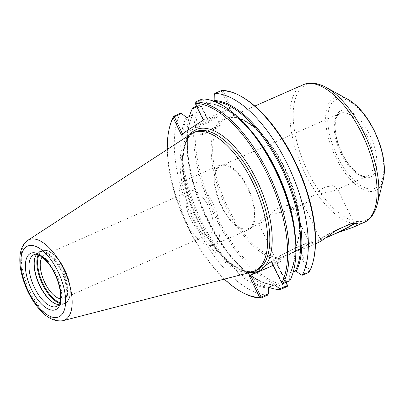 <?xml version="1.0" encoding="UTF-8"?>
<svg xmlns="http://www.w3.org/2000/svg" width="404" height="404" viewBox="0 0 404 404"><rect width="100%" height="100%" fill="white"/><g stroke="black" fill="none" stroke-linecap="round" stroke-linejoin="round"><path stroke-width="0.3" stroke-dasharray="2.02 1.52" d="M352.409 223.028A21.553 1.429 -25.7 0 1 356.676 221.927A21.553 1.429 -25.7 0 1 355.833 222.846M325.169 238.168L322.099 239.522A21.553 1.429 -25.7 0 1 317.832 240.622A21.553 1.429 -25.7 0 1 336.981 229.82M325.619 237.835A18.67 1.237 -25.7 0 1 320.433 239.37A18.67 1.237 -25.7 0 1 335.663 230.674M322.099 239.522L318.655 242.324L319.14 242.238M335.81 189.936L336.941 187.577L333.032 185.628L325.361 186.981C317.16 190.617 309.292 201.02 305.358 203.338L304.485 203.823L303.303 203.768L305.389 199.99L313.676 195.319L334.643 190.547L335.81 189.936M279.255 258.474A21.553 1.429 -25.7 0 1 273.185 260.277A21.553 1.429 -25.7 0 1 294.991 248.218L307.762 242.688A21.553 1.429 -25.7 0 1 312.029 241.587A21.553 1.429 -25.7 0 1 292.88 252.384L279.255 258.474L280.467 261.57A21.553 1.429 -25.7 0 1 274.634 263.282A21.553 1.429 -25.7 0 1 296.117 251.374L295.036 249.132L295.167 248.233A75.275 34.163 66.2 0 0 282.032 162.635A75.275 34.163 66.2 0 0 225.917 118.786L254.843 106.05M307.762 242.688L312.848 243.289L311.282 245.47L308.434 246.95L292.88 252.384M307.833 244.228A18.67 1.237 -25.7 0 1 289.193 253.909A18.67 1.237 -25.7 0 1 275.786 259.03A18.67 1.237 -25.7 0 1 292.072 249.818A18.67 1.237 -25.7 0 1 309.429 242.834A18.67 1.237 -25.7 0 1 307.833 244.228M291.163 209.59L292.294 207.237L288.385 205.288L280.714 206.636C272.513 210.272 264.65 220.675 260.711 222.998L259.838 223.483L258.656 223.427L260.742 219.645L269.029 214.973L289.996 210.201L291.163 209.59M190.42 218.584A23.679 10.746 -113.8 0 0 209.06 234.33A23.679 10.746 -113.8 0 0 209.353 208.328A23.679 10.746 -113.8 0 0 189.981 190.986A23.679 10.746 -113.8 0 0 190.42 218.584M42.082 257.08A23.679 10.746 66.2 0 1 44.395 255.086A23.679 10.746 66.2 0 1 63.771 272.427A23.679 10.746 66.2 0 1 63.479 298.425A23.679 10.746 66.2 0 1 60.443 298.788M309.307 271.746L308.515 271.705L298.036 249.94L299.329 249.283L309.656 270.741L309.252 272.155M301.056 274.988L308.515 271.705M298.036 249.94L271.847 261.469L282.32 283.234L289.602 280.033L289.713 274.144L290.229 273.301L293.228 271.983M289.713 274.144L289.82 273.7C295.713 261.509 296.773 244.4 293.006 222.372A98.874 44.874 66.2 0 1 289.713 274.144M286.224 282.295L277.255 263.666L276.791 263.782L285.795 282.482M280.467 261.57L277.255 263.666M287.582 285.123A103.995 47.197 66.2 0 1 215.408 214.105A103.995 47.197 66.2 0 1 201.086 105.393L200.525 104.793L199.733 104.752L196.571 106.146M221.776 90.39L223.159 91.011L231.25 107.817L209.176 122.2L201.086 105.393M223.159 91.011A103.995 47.197 66.2 0 1 241.309 96.475M313.433 260.287A103.995 47.197 66.2 0 1 309.656 270.741M299.329 249.283L296.117 251.374M287.209 286.517A105.07 47.687 66.2 0 1 214.115 214.761A105.07 47.687 66.2 0 1 199.733 104.752M268.756 287.3A105.07 47.687 66.2 0 1 228.962 253.757A105.07 47.687 66.2 0 1 189.087 163.186A105.07 47.687 66.2 0 1 189.39 116.534M273.2 265.362L276.791 263.782M267.812 295.056A105.07 47.687 66.2 0 1 194.718 223.301A105.07 47.687 66.2 0 1 180.336 113.292M224.331 279.114A103.995 47.197 66.2 0 1 167.256 149.485M242.511 292.526A105.07 47.687 66.2 0 1 169.64 127.018M282.27 283.648L282.32 283.234M289.602 280.033L289.855 280.694M213.868 101.217L208.56 103.606L207.555 103.434L202.808 99.687L195.526 102.889L203.762 120.008L231.25 107.817M202.379 98.93L202.808 99.687M271.847 261.469L271.382 261.585M229.957 108.474L221.72 91.36L222.17 90.688M221.72 91.36L214.261 94.642M242.476 121.654A98.334 44.627 66.2 0 0 208.56 103.606L208.191 103.677C222.857 104.515 238.618 115.67 255.48 137.143A98.874 44.874 66.2 0 0 207.555 103.434M195.526 102.889L195.132 102.591M203.298 120.124L203.762 120.008M182.451 133.709L181.229 134.507M182.522 133.85L208.711 122.316L200.525 104.793M196.879 106.782L200.475 105.202M209.176 122.2L208.711 122.316M201.788 134.042A10.777 0.712 -25.7 0 1 212.544 128.457A10.777 0.712 -25.7 0 1 220.286 125.498A10.777 0.712 -25.7 0 1 219.362 126.306A10.777 0.712 -25.7 0 1 208.605 131.891A10.777 0.712 -25.7 0 1 200.864 134.845A10.777 0.712 -25.7 0 1 201.788 134.042M197.45 125.033A10.777 0.712 154.3 0 0 196.526 125.836A10.777 0.712 154.3 0 0 204.267 122.882A10.777 0.712 154.3 0 0 215.029 117.291A10.777 0.712 154.3 0 0 215.948 116.488A10.777 0.712 154.3 0 0 208.206 119.443A10.777 0.712 154.3 0 0 197.45 125.033M265.756 265.251L254.934 272.306M249.48 227.942A34.214 15.529 66.2 0 1 248.46 228.492A34.214 15.529 66.2 0 1 220.983 204.596A34.214 15.529 66.2 0 1 219.867 166.418A34.214 15.529 66.2 0 1 220.887 165.862A34.214 15.529 66.2 0 1 248.364 189.764A34.214 15.529 66.2 0 1 249.48 227.942M219.402 165.448A35.294 16.019 66.2 0 1 220.453 164.877A35.294 16.019 66.2 0 1 248.793 189.526A35.294 16.019 66.2 0 1 249.945 228.911A35.294 16.019 66.2 0 1 248.894 229.482A35.294 16.019 66.2 0 1 220.554 204.828A35.294 16.019 66.2 0 1 219.402 165.448M214.792 244.39A35.294 16.019 66.2 0 1 213.741 244.96A35.294 16.019 66.2 0 1 185.401 220.306A35.294 16.019 66.2 0 1 184.249 180.926A35.294 16.019 66.2 0 1 185.3 180.356A35.294 16.019 66.2 0 1 213.64 205.005A35.294 16.019 66.2 0 1 214.792 244.39M34.729 258.414A28.775 13.059 66.2 0 1 34.795 258.126A28.775 13.059 66.2 0 1 38.41 252.242A28.775 13.059 66.2 0 1 39.269 251.778A28.775 13.059 66.2 0 1 62.373 271.872A28.775 13.059 66.2 0 1 63.312 303.98A28.775 13.059 66.2 0 1 62.453 304.444A28.775 13.059 66.2 0 1 54.752 303.454A28.775 13.059 66.2 0 1 54.495 303.308M36.567 254.449A28.235 12.812 66.2 0 1 38.203 252.919A28.235 12.812 66.2 0 1 39.042 252.465A28.235 12.812 66.2 0 1 61.716 272.185A28.235 12.812 66.2 0 1 62.64 303.692A28.235 12.812 66.2 0 1 61.797 304.146A28.235 12.812 66.2 0 1 58.666 304.631M61.842 320.882A43.96 19.953 66.2 0 1 28.457 287.976A43.96 19.953 66.2 0 1 26.73 241.127M251.975 271.993A75.649 34.335 66.2 0 1 192.486 215.756A75.649 34.335 66.2 0 1 191.173 133.901M363.873 222.543A75.275 34.163 66.2 0 1 303.424 169.968A75.275 34.163 66.2 0 1 300.97 85.971A75.275 34.163 66.2 0 1 303.207 84.754M280.285 257.929A75.275 34.163 66.2 0 1 222.306 194.996A75.275 34.163 66.2 0 1 225.917 118.786C241.632 110.267 272.867 138.516 288.305 177.25C300.051 204.919 302.667 234.542 294.945 248.273M279.386 259.328A76.351 34.653 66.2 0 1 212.358 164.17A76.351 34.653 66.2 0 1 260.338 132.911A76.351 34.653 66.2 0 1 295.036 249.132M268.468 287.986A98.874 44.874 66.2 0 1 200.015 220.468A98.874 44.874 66.2 0 1 186.31 117.276M249.96 272.513A77.376 35.118 66.2 0 1 195.284 214.524A77.376 35.118 66.2 0 1 189.431 135.037M268.983 287.143A98.334 44.627 66.2 0 1 200.985 219.998A98.334 44.627 66.2 0 1 187.315 117.448M295.647 242.425A98.334 44.627 66.2 0 1 290.229 273.301M274.058 284.911A98.334 44.627 66.2 0 1 206.06 217.761A98.334 44.627 66.2 0 1 192.39 115.211M213.635 101.374A98.334 44.627 66.2 0 1 214.347 101.399M273.806 285.022A98.874 44.874 66.2 0 1 227.139 251.374A98.874 44.874 66.2 0 1 189.612 166.14A98.874 44.874 66.2 0 1 192.541 115.125M256.5 270.231A75.649 34.335 66.2 0 1 195.748 217.392A75.649 34.335 66.2 0 1 193.284 132.972A75.649 34.335 66.2 0 1 195.531 131.754C179.866 137.057 178.341 175.932 194.678 212.65C210.358 251.162 241.511 278.583 256.5 270.231M377.351 203.954A74.013 33.593 66.2 0 1 368.054 219.099A74.013 33.593 66.2 0 1 307.585 171.084A74.013 33.593 66.2 0 1 304 86.012A74.013 33.593 66.2 0 1 326.018 87.37M383.34 179.432A50.737 23.028 66.2 0 1 376.962 189.814A50.737 23.028 66.2 0 1 335.517 156.898A50.737 23.028 66.2 0 1 333.058 98.581A50.737 23.028 66.2 0 1 348.152 99.51M334.82 100.298A48.45 21.988 66.2 0 1 374.402 131.724A48.45 21.988 66.2 0 1 376.745 187.416A48.45 21.988 66.2 0 1 337.163 155.989A48.45 21.988 66.2 0 1 334.82 100.298M340.047 111.156A36.37 16.508 66.2 0 1 369.761 134.749A36.37 16.508 66.2 0 1 371.523 176.558A36.37 16.508 66.2 0 1 341.804 152.964A36.37 16.508 66.2 0 1 340.047 111.156M339.219 113.867A34.214 15.529 66.2 0 1 340.239 113.317A34.214 15.529 66.2 0 1 367.175 136.062A34.214 15.529 66.2 0 1 368.832 175.397A34.214 15.529 66.2 0 1 367.812 175.947A34.214 15.529 66.2 0 1 340.335 152.05A34.214 15.529 66.2 0 1 339.219 113.867M38.819 255.136A28.235 12.812 66.2 0 1 41.718 251.369A28.235 12.812 66.2 0 1 64.786 269.685A28.235 12.812 66.2 0 1 59.676 302.505M38.117 254.853A28.775 13.059 66.2 0 1 41.046 251.081A28.775 13.059 66.2 0 1 41.905 250.616A28.775 13.059 66.2 0 1 64.554 269.746A28.775 13.059 66.2 0 1 65.948 302.818A28.775 13.059 66.2 0 1 65.089 303.283A28.775 13.059 66.2 0 1 59.408 303.212M39.042 252.465L33.936 254.712A28.235 12.812 66.2 0 1 56.161 273.483A28.235 12.812 66.2 0 1 57.53 305.939A28.235 12.812 66.2 0 1 56.691 306.394L61.797 304.146M357.495 223.629L356.676 221.927M318.65 242.324L317.832 240.622M354.076 223.18L336.941 187.577M320.433 239.37L303.298 203.768M274.634 263.282L273.185 260.277M312.848 243.289L312.029 241.587M309.429 242.834L292.294 207.237M275.786 259.03L258.651 223.427M308.439 246.95L315.509 243.839M189.981 190.986L44.395 255.086M209.06 234.33L63.479 298.425M220.286 125.498L215.948 116.488M200.864 134.845L196.526 125.836M274.427 284.84C259.762 283.997 244.001 272.841 227.139 251.374L228.962 253.757M192.804 114.817C186.911 127.008 185.845 144.117 189.612 166.14L189.087 163.186M220.887 165.862L340.239 113.317C336.835 114.665 335.148 119.498 335.163 127.81C335.522 135.128 337.552 142.94 341.259 151.237C348.551 168.332 362.61 179.411 367.812 175.947L334.643 190.547M248.46 228.492L259.843 223.483M290.001 210.206L304.49 203.828M213.741 244.96L248.894 229.482M185.3 180.356L220.453 164.877M39.269 251.778L41.905 250.616C49.616 248.869 57.257 255.212 64.832 269.645C71.927 284.007 72.331 300.485 65.089 303.283L62.453 304.444M54.237 303.172L54.752 303.454M34.658 258.696L34.795 258.126"/><path stroke-width="0.61" d="M315.509 243.839L320.776 241.294L336.981 229.82L352.409 223.028L357.495 223.629L355.929 225.816L353.081 227.29L337.527 232.729L325.169 238.168M355.833 222.846A21.553 1.429 -25.7 0 1 337.527 232.729M335.663 230.674A18.67 1.237 -25.7 0 1 354.076 223.18A18.67 1.237 -25.7 0 1 352.48 224.573A18.67 1.237 -25.7 0 1 325.619 237.835M60.443 298.788A23.679 10.746 66.2 0 1 44.839 282.684A23.679 10.746 66.2 0 1 42.082 257.08M293.228 271.983L295.304 271.069L296.309 271.241L301.056 274.988L302.283 275.22L309.252 272.155A105.07 47.687 66.2 0 0 313.156 261.423A105.07 47.687 66.2 0 0 240.284 95.91A105.07 47.687 66.2 0 0 221.776 90.39L214.807 93.46A105.07 47.687 66.2 0 1 287.901 165.216A105.07 47.687 66.2 0 1 302.283 275.22M285.795 282.482L287.663 285.845L286.224 282.295M240.284 95.91L241.309 96.475A103.995 47.197 66.2 0 1 313.433 260.287L313.156 261.423M287.269 285.547L279.81 288.83L280.245 289.582L287.209 286.517L287.663 285.845M280.245 289.582A105.07 47.687 66.2 0 1 268.756 287.3M189.39 116.534A105.07 47.687 66.2 0 1 192.764 107.823L193.016 108.484L196.879 106.782M196.571 106.146L192.764 107.823M260.625 297.748L261.019 298.046L267.812 295.056L268.357 293.875L261.08 297.076L260.625 297.748L259.636 297.425A103.995 47.197 66.2 0 1 241.486 291.966A103.995 47.197 66.2 0 1 224.331 279.114M261.08 297.076L250.601 275.311L273.2 265.362M259.636 297.425L249.308 275.967L250.601 275.311M279.81 288.83L275.063 285.083L274.058 284.911L268.983 287.143L268.468 287.986L268.357 293.875M274.427 284.84L274.058 284.911M182.451 133.709L174.286 116.731L181.563 113.529L180.336 113.292L173.543 116.286L173.139 117.7L181.229 134.507L203.298 120.124L195.213 103.318A103.995 47.197 66.2 0 1 267.387 174.336A103.995 47.197 66.2 0 1 281.709 283.047L271.382 261.585L265.756 265.251A77.376 35.118 66.2 0 1 254.934 272.306A77.376 35.118 66.2 0 1 249.96 272.513M181.563 113.529L186.31 117.276L187.315 117.448L192.39 115.211L192.91 114.372L193.016 108.484M167.256 149.485A103.995 47.197 66.2 0 1 169.362 128.154A103.995 47.197 66.2 0 1 173.139 117.7M261.019 298.046A105.07 47.687 66.2 0 1 242.511 292.526L241.486 291.966M169.362 128.154L169.64 127.018A105.07 47.687 66.2 0 1 173.543 116.286M249.308 275.967L254.934 272.306M195.213 103.318L195.132 102.591L195.587 101.924L202.379 98.93A105.07 47.687 66.2 0 1 253.656 134.759A105.07 47.687 66.2 0 1 293.531 225.331A105.07 47.687 66.2 0 1 289.855 280.694L283.063 283.684L282.27 283.648L281.709 283.047M195.587 101.924A105.07 47.687 66.2 0 1 268.68 173.68A105.07 47.687 66.2 0 1 283.063 283.684M213.635 101.374L214.15 100.53L214.261 94.642L214.807 93.46M174.286 116.731L173.488 116.695M192.804 114.817L192.91 114.372A98.874 44.874 66.2 0 0 192.541 115.125M54.495 303.308A28.775 13.059 66.2 0 1 34.729 258.414M58.666 304.631A28.235 12.812 66.2 0 1 54.237 303.172A28.235 12.812 66.2 0 1 34.658 258.696A28.235 12.812 66.2 0 1 36.567 254.449M26.73 241.127A43.96 19.953 66.2 0 1 27.169 240.779A43.96 19.953 66.2 0 1 27.694 240.41A43.96 19.953 66.2 0 1 63.61 268.928A43.96 19.953 66.2 0 1 65.736 319.458A43.96 19.953 66.2 0 1 63.024 320.655A43.96 19.953 66.2 0 1 62.398 320.796A43.96 19.953 66.2 0 1 61.842 320.882M27.689 240.405L191.173 133.901A75.649 34.335 66.2 0 1 193.425 132.684A75.649 34.335 66.2 0 1 254.177 185.522A75.649 34.335 66.2 0 1 256.641 269.938A75.649 34.335 66.2 0 1 254.394 271.155A75.649 34.335 66.2 0 1 251.975 271.993L63.024 320.66M254.843 106.05L303.207 84.754A75.275 34.163 66.2 0 1 362.469 134.805A75.275 34.163 66.2 0 1 366.115 221.331A75.275 34.163 66.2 0 1 363.873 222.543L353.081 227.295M189.431 135.037A77.376 35.118 66.2 0 1 257.156 180.997A77.376 35.118 66.2 0 1 265.756 265.251M253.656 134.759L255.48 137.143A98.874 44.874 66.2 0 1 293.006 222.372L293.531 225.331M214.15 100.53A98.874 44.874 66.2 0 1 282.603 168.049A98.874 44.874 66.2 0 1 296.309 271.241M242.476 121.654A98.334 44.627 66.2 0 1 295.647 242.425M214.347 101.399A98.334 44.627 66.2 0 1 281.947 169.175A98.334 44.627 66.2 0 1 295.304 271.069M275.063 285.083A98.874 44.874 66.2 0 1 273.806 285.022M193.425 132.684L195.531 131.754A75.649 34.335 66.2 0 1 255.091 182.047A75.649 34.335 66.2 0 1 258.752 269.008A75.649 34.335 66.2 0 1 256.5 270.231L254.394 271.155M348.152 99.51C358.298 105.495 367.14 116.15 374.68 131.487C383.164 149.768 386.052 165.751 383.34 179.432A50.737 23.028 66.2 0 0 374.508 131.492A50.737 23.028 66.2 0 0 348.152 99.51L326.018 87.37A74.013 33.593 66.2 0 1 364.469 134.022A74.013 33.593 66.2 0 1 377.351 203.954C374.452 215.266 368.706 220.635 363.873 222.543M59.676 302.505A28.235 12.812 66.2 0 1 42.208 281.921A28.235 12.812 66.2 0 1 38.819 255.136M59.408 303.212A28.775 13.059 66.2 0 1 41.546 282.209A28.775 13.059 66.2 0 1 38.117 254.853M56.691 306.394A28.235 12.812 66.2 0 1 34.017 286.673A28.235 12.812 66.2 0 1 33.098 255.166A28.235 12.812 66.2 0 1 33.936 254.712C37.299 252.081 48.682 260.232 54.833 273.957C60.408 285.522 61.605 296.996 59.827 302.02C59.004 304.49 57.959 305.949 56.691 306.394M29.886 253.778A30.81 13.983 66.2 0 1 55.055 273.766A30.81 13.983 66.2 0 1 56.545 309.176A30.81 13.983 66.2 0 1 31.376 289.188A30.81 13.983 66.2 0 1 29.886 253.778M26.477 246.698A38.678 17.554 66.2 0 1 58.08 271.791A38.678 17.554 66.2 0 1 59.954 316.251A38.678 17.554 66.2 0 1 28.351 291.163A38.678 17.554 66.2 0 1 26.477 246.698M326.018 87.37C315.716 81.866 307.878 82.482 303.207 84.754M383.34 179.432L377.351 203.954M62.398 320.791C54.101 321.604 46.258 317.564 38.87 308.656C34.249 303.242 30.28 296.879 26.962 289.577C18.382 270.22 16.443 249.197 27.169 240.784"/></g></svg>
